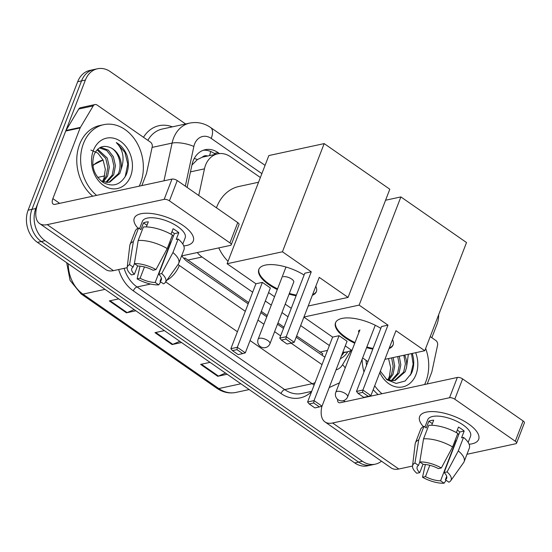 <?xml version="1.0" encoding="UTF-8"?>
<svg xmlns="http://www.w3.org/2000/svg" width="552" height="552" viewBox="0 0 552 552"><rect width="100%" height="100%" fill="white"/><g stroke="black" fill="none" stroke-linecap="round" stroke-linejoin="round"><path stroke-width="0.83" d="M207.697 156.009A7.907 6.189 77.8 0 0 202.253 157.223L197.43 159.549L191.937 165.027M202.253 157.223A23.722 18.568 -102.2 0 1 203.239 156.975L217.674 153.856A23.722 18.568 77.8 0 0 204.461 168.843L198.741 195.491M296.645 335.954L322.782 353.763A23.722 11.316 -55.2 0 1 322.113 355.267M184.375 259.005A23.722 11.316 -55.2 0 0 184.858 257.894L248.655 302.599M261.31 311.397L267.272 315.537M277.96 322.968L283.99 327.163M342.868 352.142A23.722 18.568 77.8 0 0 347.146 351.859A23.722 18.568 77.8 0 0 351.458 350.182M197.285 252.54A23.722 18.568 77.8 0 0 202.032 257.011L252.671 292.208M265.319 300.999L271.28 305.146M281.975 312.577L288.006 316.765M300.654 325.563L329.378 345.524M260.371 177.516L230.508 156.761A23.722 18.568 77.8 0 0 217.674 153.856M381.494 461.196A23.722 18.568 -102.2 0 1 375.284 464.17A23.722 18.568 -102.2 0 1 362.443 461.272L45.112 240.693A23.722 18.568 -102.2 0 1 35.818 208.511L85.387 80.047A23.722 18.568 -102.2 0 1 97.497 68.758A23.722 18.568 -102.2 0 1 110.338 71.663L185.617 123.986M438.667 314.73A23.722 18.568 -102.2 0 1 436.963 324.424L431.837 337.714M97.497 68.758L89.803 70.421A23.722 18.568 -102.2 0 0 77.687 81.71L28.117 210.174A23.722 18.568 -102.2 0 0 37.412 242.356L354.75 462.935A23.722 18.568 -102.2 0 0 367.584 465.84L371.434 465.005A23.722 18.568 -102.2 0 1 358.593 462.1L41.262 241.528A23.722 18.568 -102.2 0 1 31.968 209.339L81.537 80.875A23.722 18.568 -102.2 0 1 93.654 69.593A23.722 18.568 -102.2 0 0 81.537 80.875L31.968 209.339A23.722 18.568 -102.2 0 0 41.262 241.528L358.593 462.1A23.722 18.568 -102.2 0 0 371.434 465.005L375.284 464.17M219.461 153.58L218.054 152.607A23.722 18.568 77.8 0 0 205.22 149.702A23.722 18.568 77.8 0 0 192.006 164.689L187.128 187.418M340.342 358.69A23.722 18.568 77.8 0 0 347.705 351.803L347.76 351.707M296.155 337.224L324.376 356.84A23.722 18.568 77.8 0 0 324.88 357.178M181.822 255.88A23.722 18.568 77.8 0 0 187.659 261.814L248.172 303.869M260.82 312.667L266.782 316.807M277.477 324.238L283.5 328.433M203.322 150.248A23.722 18.568 -102.2 0 1 214.21 153.435L215.487 154.325M343.903 352.555L343.861 352.631A23.722 18.568 -102.2 0 1 341.419 355.895M227.176 374.256L217.743 376.298L200.624 364.396L210.05 362.353M135.854 310.783L126.422 312.818L109.303 300.923L118.735 298.88M181.518 342.523L172.086 344.558L154.96 332.656L164.392 330.62M179.828 341.35L172.783 344.331A6.327 3.015 124.8 0 1 172.086 344.558M134.17 309.61L127.126 312.598A6.327 3.015 124.8 0 1 126.422 312.818M225.492 373.09L218.44 376.071A6.327 3.015 124.8 0 1 217.743 376.298M425.661 348.443A39.537 30.947 -102.2 0 1 425.896 381.529A39.537 30.947 -102.2 0 1 424.591 384.523M415.677 352.693A25.778 20.176 -102.2 0 1 415.966 374.629A25.778 20.176 -102.2 0 1 398.496 387.221A25.778 20.176 -102.2 0 1 379.81 372.531M380.335 371.179L387.062 379.831L396.198 383.426L405.113 381.004L411.468 373.373C414.131 367.259 414.448 360.76 412.413 353.88L412.24 353.432M394.459 380.583L403.678 372.082L405.409 363.796L403.836 355.253M386.248 379.162L392.631 380.721L395.225 380.438L405.209 371.751L406.52 367.528A17.871 13.986 -102.2 0 0 404.651 355.074M391.285 380.659L397.571 373.4L399.303 365.113L397.723 356.571M392.092 380.714L399.096 373.069L400.828 364.782L399.255 356.24M387.925 379.886L391.458 374.725L393.19 366.431L391.616 357.889M388.787 380.169L392.983 374.394L394.714 366.1L393.141 357.565M388.532 358.558L390.692 367.646L389.346 376.692L387.863 379.866M408.356 354.274L406.52 367.528M381.984 393.728A39.537 30.947 -102.2 0 1 374.698 385.786M366.569 365.272A39.537 30.947 -102.2 0 1 366.052 360.325M378.134 394.563A39.537 30.947 -102.2 0 1 373.2 389.664M363.982 371.965A39.537 30.947 -102.2 0 1 362.14 359.221M410.536 375.16L413.144 364.092L411.495 353.597M468.393 423.819A31.63 12.655 21.1 0 1 471.898 426.496A31.63 12.655 21.1 0 1 469.124 444.263A31.63 12.655 21.1 0 0 478.653 439.364A31.63 12.655 21.1 0 0 468.393 423.819A31.63 12.655 21.1 0 0 433.286 411.592A31.63 12.655 21.1 0 0 423.405 426.62A31.63 12.655 21.1 0 1 419.637 416.587A31.63 12.655 21.1 0 1 438.667 412.102A31.63 12.655 21.1 0 1 468.393 423.819M430.229 336.603L435.845 340.508A3.954 3.091 77.8 0 1 437.577 345.255L431.899 371.689A3.954 3.091 77.8 0 1 431.719 372.31L427.22 383.957M321.919 406.196A31.63 15.083 -55.2 0 0 324.99 421.921L391.195 467.937A31.63 15.083 -55.2 0 0 398.813 469.014L412.537 466.047M324.99 421.921A31.63 15.083 -55.2 0 0 332.608 422.991L449.535 397.73L457.36 377.444L340.432 402.712A7.907 3.774 124.8 0 1 338.528 402.442A7.907 3.774 124.8 0 1 337.617 399.351M466.964 454.289L515.74 443.746A3.954 1.58 -158.9 0 0 516.575 443.187A3.954 1.58 -158.9 0 0 515.292 441.241L523.117 420.962A3.954 1.58 21.1 0 1 524.4 422.901L516.575 443.187M457.36 377.444A3.954 1.58 21.1 0 1 462.617 378.907L454.793 399.193L515.292 441.241M454.793 399.193A3.954 1.58 -158.9 0 0 449.535 397.73M462.617 378.907L523.117 420.962M457.332 430.042A15.815 6.327 -158.9 0 1 459.754 432.002L444.098 472.567A15.815 6.327 21.1 0 1 446.685 478.294A15.815 6.327 21.1 0 1 445.388 479.764L446.706 476.335M425.371 464.501L422.501 477.232L425.461 476.597A15.815 6.327 21.1 0 0 440.572 480.799L456.228 440.234A15.815 6.327 -158.9 0 0 456.58 440.227M425.461 476.597L429.822 465.295M458.926 434.141A15.815 6.327 21.1 0 1 457.539 434.12M456.345 432.582L458.471 427.075A22.936 9.177 21.1 0 1 461.534 429.014A22.936 9.177 21.1 0 1 464.177 431.043L461.569 437.805L463.521 437.384A26.096 10.44 21.1 0 1 469.317 448.189L464.101 461.707A26.096 10.44 21.1 0 1 463.59 462.652L450.708 480.744A20.562 8.225 21.1 0 1 448.893 482.2L445.388 479.764M424.923 427.048L427.752 419.72A22.936 9.177 21.1 0 1 441.552 416.47A22.936 9.177 21.1 0 1 463.1 424.957A22.936 9.177 21.1 0 1 470.539 436.232L468.158 442.4M431.719 425.275L433.686 420.175A22.936 9.177 21.1 0 0 428.869 421.217L426.261 427.979L423.95 426.372L418.733 439.896L414.959 462.997L418.471 465.433L419.803 461.976M423.004 464.204L419.755 472.629L416.794 473.264A20.562 8.225 21.1 0 1 412.544 466.019L415.152 443.96A26.096 10.44 21.1 0 1 415.408 442.918L420.624 429.401A26.096 10.44 21.1 0 1 423.95 426.372M428.759 425.33A26.096 10.44 21.1 0 1 457.815 433.417L452.599 446.941L441.352 467.965L438.392 468.6A15.815 6.327 21.1 0 0 423.281 464.398L419.768 461.955L423.543 438.854L428.759 425.33M415.408 442.918A26.096 10.44 21.1 0 1 418.733 439.896M423.543 438.854A26.096 10.44 21.1 0 1 452.599 446.941M440.572 480.799L444.084 483.241L446.113 480.268M444.084 483.241A20.562 8.225 21.1 0 1 422.501 477.232M412.544 466.019A20.562 8.225 21.1 0 1 414.959 462.997M419.768 461.955A20.562 8.225 21.1 0 1 441.352 467.965M419.755 472.629A15.815 6.327 21.1 0 1 417.174 466.902A15.815 6.327 21.1 0 1 418.471 465.433M444.098 472.567L447.058 471.932L458.305 450.908L463.521 437.384M458.305 450.908A26.096 10.44 21.1 0 1 464.101 461.707M447.058 471.932A20.562 8.225 21.1 0 1 450.708 480.744M459.754 432.002L464.177 431.043M428.869 421.217L432.347 423.632M354.75 343.22A30.843 12.337 21.1 0 1 345.524 337.948A30.843 12.337 21.1 0 1 335.519 322.789A30.843 12.337 21.1 0 1 380.811 328.357M387.966 325.135L362.919 390.043L370.909 395.598L395.957 330.689L424.778 350.727L466.523 242.549L400.883 196.926L359.145 305.104L387.966 325.135L381.515 326.529L356.475 391.437L362.919 390.043L362.574 392.396L368.281 396.364L370.909 395.598M392.513 339.611A30.843 12.337 21.1 0 1 393.065 344.993A30.843 12.337 21.1 0 1 389.043 348.616M372.814 349.092A30.843 12.337 21.1 0 1 366.604 347.656M359.145 305.104L303.945 317.027M303.91 317.131L332.628 337.093L339.08 335.699L347.07 341.253L322.023 406.162L319.394 406.927L313.688 402.96L314.033 400.607L339.08 335.699M345.283 345.89L351.934 350.513M362.629 357.944L367.963 361.657M384.903 359.345L424.778 350.727M400.883 196.926L385.565 200.231M368.281 396.364L363.761 397.343L358.055 393.376L362.574 392.396M356.475 391.437L358.055 393.376M319.394 406.927L314.875 407.907L309.168 403.94L307.588 402.001L332.628 337.093M307.588 402.001L314.033 400.607L322.023 406.162M309.168 403.94L313.688 402.96M359.987 330.041A6.327 2.532 -158.9 0 0 358.655 330.938A6.327 2.532 -158.9 0 0 358.945 332.359M393.183 344.655A30.843 12.337 21.1 0 1 389.305 347.939M373.076 348.415A30.843 12.337 21.1 0 1 366.859 346.98M355.012 342.544A30.843 12.337 21.1 0 1 335.664 322.458M216.453 207.8A43.491 34.038 -102.2 0 1 216.688 207.172A43.491 34.038 -102.2 0 1 238.892 186.486L258.55 182.236M228.024 261.351A43.491 34.038 -102.2 0 1 218.758 247.896M277.297 289.545A30.843 12.337 21.1 0 1 268.817 284.632A30.843 12.337 21.1 0 1 258.812 269.473A30.843 12.337 21.1 0 1 304.104 275.041M311.259 271.819L286.212 336.727L294.202 342.281L319.249 277.373L348.07 297.411L389.815 189.226L324.176 143.603L282.438 251.788L311.259 271.819L304.808 273.212L279.767 338.121L286.212 336.727L285.867 339.08L291.573 343.047L294.202 342.281M315.806 286.295A30.843 12.337 21.1 0 1 316.358 291.677A30.843 12.337 21.1 0 1 312.335 295.292M296.107 295.768A30.843 12.337 21.1 0 1 289.103 294.106M282.438 251.788L227.1 263.739L255.921 283.776L262.373 282.382L270.363 287.937L245.316 352.845L242.687 353.611L236.98 349.644L237.325 347.291L262.373 282.382M268.576 292.567L274.537 296.714M285.225 304.145L291.256 308.333M308.195 306.022L348.07 297.411M324.176 143.603L268.845 155.56L227.1 263.739M291.573 343.047L287.054 344.027L281.347 340.06L285.867 339.08M279.767 338.121L281.347 340.06M242.687 353.611L238.167 354.591L232.461 350.623L230.874 348.685L255.921 283.776M230.874 348.685L237.325 347.291L245.316 352.845M232.461 350.623L236.98 349.644M316.475 291.332A30.843 12.337 21.1 0 1 312.591 294.616M293.609 282.431A6.327 2.532 -158.9 0 0 293.747 282.175A6.327 2.532 -158.9 0 0 290.317 278.243A6.327 2.532 -158.9 0 0 283.279 276.724M296.369 295.092A30.843 12.337 21.1 0 1 289.358 293.429M277.559 288.868A30.843 12.337 21.1 0 1 258.957 269.141M183.022 225.457A31.63 12.655 21.1 0 1 186.528 228.135A31.63 12.655 21.1 0 1 183.754 245.902A31.63 12.655 21.1 0 0 193.283 241.003A31.63 12.655 21.1 0 0 183.022 225.457A31.63 12.655 21.1 0 0 147.915 213.238A31.63 12.655 21.1 0 0 138.035 228.266A31.63 12.655 21.1 0 1 134.267 218.226A31.63 12.655 21.1 0 1 153.297 213.748A31.63 12.655 21.1 0 1 183.022 225.457M80.413 127.374A3.954 3.091 77.8 0 0 80.144 127.933L65.709 131.052A3.954 3.091 -102.2 0 1 65.978 130.493L80.413 127.374L93.226 105.894A3.954 3.091 77.8 0 1 94.972 104.57A3.954 3.091 77.8 0 1 97.111 105.052L150.475 142.147A3.954 3.091 77.8 0 1 152.207 146.894L146.528 173.335A3.954 3.091 77.8 0 1 146.349 173.949L141.85 185.596M65.709 131.052L38.426 201.749A31.63 15.083 -55.2 0 0 39.62 223.56A31.63 15.083 -55.2 0 0 47.237 224.636L164.165 199.369L171.989 179.089L55.062 204.35A7.907 3.774 124.8 0 1 53.158 204.081A7.907 3.774 124.8 0 1 52.861 198.63L80.144 127.933M65.978 130.493L78.791 109.013A3.954 3.091 -102.2 0 1 80.537 107.688L94.972 104.57M39.62 223.56L105.825 269.583A31.63 15.083 -55.2 0 0 113.443 270.652L127.167 267.685M181.594 255.928L230.37 245.392A3.954 1.58 -158.9 0 0 231.205 244.833A3.954 1.58 -158.9 0 0 229.922 242.887L237.746 222.601A3.954 1.58 21.1 0 1 239.03 224.547L231.205 244.833M171.989 179.089A3.954 1.58 21.1 0 1 177.247 180.552L169.423 200.838L229.922 242.887M169.423 200.838A3.954 1.58 -158.9 0 0 164.165 199.369M177.247 180.552L237.746 222.601M171.962 231.681A15.815 6.327 -158.9 0 1 174.384 233.641L158.728 274.213A15.815 6.327 21.1 0 1 161.315 279.933A15.815 6.327 21.1 0 1 160.018 281.403L161.336 277.973M140.001 266.14L137.131 278.877L140.091 278.236A15.815 6.327 21.1 0 0 155.202 282.445L170.858 241.873A15.815 6.327 -158.9 0 0 171.21 241.873M140.091 278.236L144.451 266.94M173.556 235.787A15.815 6.327 21.1 0 1 172.169 235.766M170.975 234.227L173.1 228.721A22.936 9.177 21.1 0 1 176.164 230.66A22.936 9.177 21.1 0 1 178.807 232.689L176.198 239.451L178.151 239.03A26.096 10.44 21.1 0 1 183.947 249.828L178.731 263.352A26.096 10.44 21.1 0 1 178.22 264.298L165.338 282.389A20.562 8.225 21.1 0 1 163.523 283.845L160.018 281.403M139.552 228.694L142.381 221.359A22.936 9.177 21.1 0 1 156.181 218.109A22.936 9.177 21.1 0 1 177.73 226.603A22.936 9.177 21.1 0 1 185.168 237.871L182.788 244.039M146.349 226.913L148.315 221.821A22.936 9.177 21.1 0 0 143.499 222.863L140.891 229.625L138.58 228.017L133.363 241.534L129.589 264.636L133.101 267.078L134.433 263.621M137.634 265.85L134.384 274.268L131.424 274.91A20.562 8.225 21.1 0 1 127.174 267.658L129.782 245.605A26.096 10.44 21.1 0 1 130.037 244.564L135.254 231.04A26.096 10.44 21.1 0 1 138.58 228.017M143.389 226.975A26.096 10.44 21.1 0 1 172.445 235.062L167.228 248.579L155.981 269.604L153.021 270.245A15.815 6.327 21.1 0 0 137.91 266.036L134.398 263.601L138.172 240.499L143.389 226.975M130.037 244.564A26.096 10.44 21.1 0 1 133.363 241.534M138.172 240.499A26.096 10.44 21.1 0 1 167.228 248.579M155.202 282.445L158.714 284.88L160.742 281.906M158.714 284.88A20.562 8.225 21.1 0 1 137.131 278.877M127.174 267.658A20.562 8.225 21.1 0 1 129.589 264.636M134.398 263.601A20.562 8.225 21.1 0 1 155.981 269.604M134.384 274.268A15.815 6.327 21.1 0 1 131.804 268.548A15.815 6.327 21.1 0 1 133.101 267.078M158.728 274.213L161.688 273.571L172.935 252.547L178.151 239.03M172.935 252.547A26.096 10.44 21.1 0 1 178.731 263.352M161.688 273.571A20.562 8.225 21.1 0 1 165.338 282.389M174.384 233.641L178.807 232.689M143.499 222.863L146.977 225.278M96.614 195.373A39.537 30.947 -102.2 0 1 83.456 143.499A39.537 30.947 -102.2 0 1 103.638 124.69A39.537 30.947 -102.2 0 1 135.875 141.084A39.537 30.947 -102.2 0 1 140.525 183.174A39.537 30.947 -102.2 0 1 139.221 186.169M92.764 196.208A39.537 30.947 -102.2 0 1 79.605 144.334A39.537 30.947 -102.2 0 1 99.788 125.525L103.638 124.69M130.596 176.267A25.778 20.176 -102.2 0 1 103.486 185.375A25.778 20.176 -102.2 0 1 93.385 150.406A25.778 20.176 -102.2 0 1 120.495 141.298A25.778 20.176 -102.2 0 1 130.596 176.267M94.13 154.56C90.859 165.828 93.833 175.115 103.038 182.422C112.85 187.459 120.536 184.989 126.097 175.018C128.761 168.905 129.078 162.405 127.043 155.526C124.697 149.578 121.116 145.266 116.299 142.582C123.193 149.626 124.807 158.486 121.15 169.167A17.871 13.986 -102.2 0 0 109.862 147.412C102.886 144.845 97.642 147.232 94.13 154.56M109.089 182.222L118.307 173.721C122.758 164.261 118.169 150.454 109.862 147.412M100.878 180.808L107.26 182.367L109.855 182.084L119.839 173.397L121.15 169.167M105.915 182.298L112.201 175.046L113.926 166.097L111.877 157.106L106.722 150.468L99.45 147.922M106.722 182.353L113.726 174.715L115.458 165.766L113.401 156.782L108.254 150.137L101.52 147.591L99.829 147.701M102.555 181.532L106.087 176.364L107.819 167.415L105.763 158.431L97.111 149.847M103.417 181.808L107.612 176.033L109.344 167.083L107.288 158.1L97.725 149.24M90.901 150.068L97.863 153.111L103.107 160.08L105.322 169.222L103.976 178.337L102.493 181.511M125.166 176.806L127.767 164.068L124.938 152.386L116.299 142.582M194.269 158.452A23.722 7.383 12.1 0 1 197.43 159.549M209.518 155.616A23.722 11.316 -55.2 0 0 210.664 151.483M319.836 352.079L327.488 350.423M187.57 260.137L202.032 257.011M190.468 171.865L204.461 168.843M261.876 173.632L211.223 138.421A15.815 12.379 77.8 0 0 194.587 144.01A15.815 12.379 77.8 0 0 193.855 146.48L185.327 186.169M163.978 180.814L172.086 143.092A31.63 24.757 -102.2 0 1 173.549 138.152A31.63 24.757 -102.2 0 1 189.702 123.103L162.274 129.03A31.63 24.757 77.8 0 0 147.874 140.339M152.097 147.412L172.086 143.092A15.815 4.92 12.1 0 1 193.855 146.48M311.59 391.623A35.583 27.848 -102.2 0 1 281.009 393.514L133.336 290.869A35.583 27.848 -102.2 0 1 118.666 269.528M143.485 137.289A35.583 27.848 -102.2 0 1 172.341 126.856M362.443 461.272L354.75 462.935M85.387 80.047L77.687 81.71M35.818 208.511L28.117 210.174M45.112 240.693L37.412 242.356M329.261 387.559A31.63 24.757 -102.2 0 1 329.192 387.58L339.459 382.846M314.157 384.958A31.63 24.757 -102.2 0 1 312.149 383.688L284.722 389.615A31.63 24.757 77.8 0 0 301.834 393.486L311.694 391.361M150.586 284.038L137.041 286.971L284.722 389.615A3.954 1.884 -55.2 0 0 281.009 393.514M124.11 268.348A31.63 24.757 77.8 0 0 137.041 286.971A3.954 1.884 -55.2 0 0 133.336 290.869M315.095 382.543A15.815 7.542 124.8 0 1 312.149 383.688L250.063 340.536M237.415 331.745L165.69 281.893M336.009 369.909A15.815 12.379 77.8 0 0 342.544 364.727L351.1 350.382M178.089 264.484A15.815 12.379 77.8 0 0 179.31 265.443L245.302 311.307M257.95 320.098L263.911 324.245M274.606 331.676L280.63 335.871M291.111 343.151L322.009 364.624M179.31 265.443A15.815 7.542 124.8 0 1 166.932 280.147M342.544 364.727A15.815 7.542 30.8 0 1 345.221 367.908M265.063 165.352L210.622 127.512A15.815 7.542 124.8 0 1 211.223 138.421M343.861 352.631L347.705 351.803M214.21 153.435L218.054 152.607M240.879 383.785L218.792 388.56A7.907 3.774 124.8 0 1 216.888 388.291L81.034 293.857A7.907 3.774 -55.2 0 0 82.938 294.126L218.792 388.56A31.63 24.757 77.8 0 0 235.911 392.431C229.252 393.762 222.911 392.382 216.888 388.291M68.275 263.808A31.63 24.757 77.8 0 0 82.938 294.126L105.025 289.358M92.833 165.2L103.045 160.066A31.63 24.757 77.8 0 0 92.895 165.697M97.69 177.406L104.714 175.888M155.747 332.49L172.783 344.331M201.404 364.223L218.44 376.071M110.083 300.75L127.126 312.598M332.608 422.991L398.813 469.014M343.468 400.628L345.034 401.718M345.58 393.714A6.327 2.532 21.1 0 1 347.629 396.826A6.327 6.327 0 0 1 338.114 399.745A6.327 6.327 0 0 1 335.823 392.272A6.327 2.532 21.1 0 1 337.162 391.375A6.327 2.532 21.1 0 1 345.58 393.714M267.906 340.605A6.327 2.532 21.1 0 1 269.962 343.717A6.327 6.327 0 0 1 260.447 346.628A6.327 6.327 0 0 1 258.157 339.156A6.327 2.532 21.1 0 1 259.488 338.266A6.327 2.532 21.1 0 1 267.906 340.605M47.237 224.636L113.443 270.652M52.861 198.63L59.664 203.357M93.226 105.894L78.791 109.013M342.599 352.838L347.146 351.859M210.622 127.512C204.164 123.117 197.195 121.647 189.702 123.103M81.034 293.857L70.083 280.45L66.695 262.711M235.911 392.431L249.193 389.56M375.25 325.245L347.629 396.826M359.821 330.082L335.823 392.272M293.816 281.893L269.962 343.717M285.991 267.016L258.157 339.156"/></g></svg>
